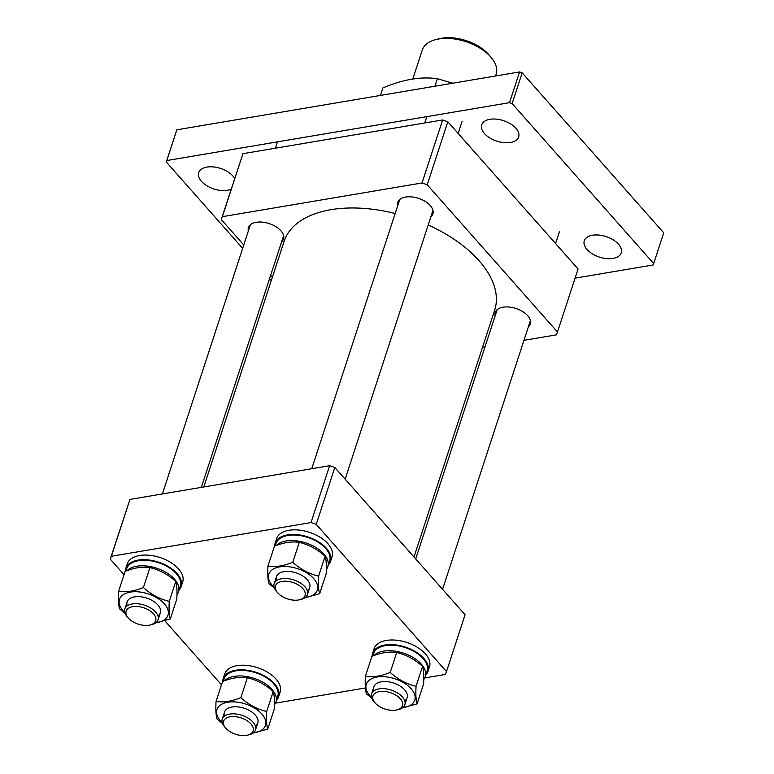 <?xml version="1.0" encoding="UTF-8"?>
<svg xmlns="http://www.w3.org/2000/svg" width="774" height="774" viewBox="0 0 774 774"><rect width="100%" height="100%" fill="white"/><g stroke="black" fill="none" stroke-linecap="round" stroke-linejoin="round"><path stroke-width="1.16" d="M413.984 556.999L494.663 310.181A110.759 61.456 -161.9 0 0 428.206 224.992M395.166 213.508A110.759 61.456 -161.9 0 0 339.389 208.574A110.759 61.456 -161.9 0 0 284.097 241.353L203.823 486.952M124.033 574.685L110.276 559.128L129.955 499.424L329.618 465.706L334.813 467.496L465.068 614.74L446.492 671.59L316.227 524.356L311.032 522.566L329.618 465.706M334.813 467.496L316.227 524.356M446.492 671.59L445.398 674.444L424.791 677.927M365.386 687.96L275.438 703.15M221.48 684.835L164.91 620.883M129.955 499.424L111.369 556.283L311.032 522.566M111.369 556.283L110.276 559.128M528.381 326.773A18.46 10.246 -161.9 0 0 530.325 323.958A18.46 10.246 -161.9 0 0 522.644 311.554A18.46 10.246 -161.9 0 0 503.032 307.21A18.46 10.246 -161.9 0 0 495.234 312.493A18.46 10.246 -161.9 0 0 495.137 315.908M430.944 216.633A18.46 10.246 -161.9 0 0 432.879 213.817A18.46 10.246 -161.9 0 0 425.197 201.414A18.46 10.246 -161.9 0 0 405.595 197.07A18.46 10.246 -161.9 0 0 397.788 202.353A18.46 10.246 -161.9 0 0 397.691 205.768M281.581 241.856A18.46 10.246 -161.9 0 0 283.526 239.04A18.46 10.246 -161.9 0 0 275.844 226.637A18.46 10.246 -161.9 0 0 256.233 222.293A18.46 10.246 -161.9 0 0 248.435 227.575A18.46 10.246 -161.9 0 0 248.338 230.991M523.95 340.328L556.39 334.852L557.483 331.998L427.219 184.754L422.024 182.964L222.361 216.681L221.267 219.535L243.771 244.971M270.639 275.341L272.361 277.276M482.521 347.323L485.008 346.907M422.024 182.964L442.622 119.96L242.959 153.678L222.361 216.681M221.267 219.535L242.959 153.678M557.483 331.998L578.081 268.994L447.817 121.75L427.219 184.754M442.622 119.96L447.817 121.75M229.888 716.84A15.548 8.63 -161.9 0 0 225.563 727.937A15.548 8.63 -161.9 0 0 246.838 735.3A15.548 8.63 -161.9 0 0 247.583 735.136A15.548 8.63 -161.9 0 0 250.495 723.467A15.548 8.63 -161.9 0 0 229.888 716.84M225.563 727.937L224.47 726.641A17.492 9.704 18.1 0 1 222.244 719.104A17.492 9.704 18.1 0 1 229.336 714.15A17.492 9.704 18.1 0 1 248.057 718.117A17.492 9.704 18.1 0 1 255.488 729.969A17.492 9.704 18.1 0 1 249.238 734.739L247.583 735.136M234.686 178.475A19.427 10.778 -161.9 0 0 232.916 176.037A19.427 10.778 -161.9 0 0 213.479 166.932A19.427 10.778 -161.9 0 0 198.725 172.65A19.427 10.778 -161.9 0 0 201.472 181.348A19.427 10.778 -161.9 0 0 231.194 189.195M587.031 249.489A19.427 10.778 -161.9 0 0 606.468 258.593A19.427 10.778 -161.9 0 0 621.222 252.875A19.427 10.778 -161.9 0 0 618.474 244.187A19.427 10.778 -161.9 0 0 599.037 235.083A19.427 10.778 -161.9 0 0 584.283 240.801A19.427 10.778 -161.9 0 0 587.031 249.489M484.456 133.554A19.427 10.778 -161.9 0 0 503.893 142.648A19.427 10.778 -161.9 0 0 518.648 136.94A19.427 10.778 -161.9 0 0 515.9 128.242A19.427 10.778 -161.9 0 0 496.463 119.148A19.427 10.778 -161.9 0 0 481.709 124.866A19.427 10.778 -161.9 0 0 484.456 133.554M575.082 278.166L653.13 264.979L653.682 263.557L512.136 103.561L509.534 102.661L166.807 160.547L166.265 161.969L242.668 248.338M269.536 278.708L271.258 280.652M166.265 161.969L176.849 129.809L166.807 160.547M509.534 102.661L519.586 71.934L176.849 129.809M519.586 71.934L522.179 72.824L512.136 103.561M653.682 263.557L663.724 232.819L522.179 72.824M436.13 39.503L439.448 38.7A34.975 19.408 18.1 0 1 488.491 54.325A34.975 19.408 18.1 0 1 488.994 54.896L491.19 57.499A38.864 21.566 -161.9 0 0 490.639 56.86A38.864 21.566 -161.9 0 0 436.13 39.503A38.864 21.566 -161.9 0 0 422.256 50.097L412.813 78.987M495.563 75.987L496.134 74.246A38.864 21.566 -161.9 0 0 491.19 57.499M380.46 95.425L382.907 87.917C402.79 79.451 420.94 76.384 437.368 78.716L452.8 83.215M434.92 86.233L437.368 78.716M276.473 700.276A29.151 16.177 -161.9 0 0 278.621 696.716L280.13 692.101A29.151 16.177 -161.9 0 0 276.008 679.059A29.151 16.177 -161.9 0 0 246.848 665.417A29.151 16.177 -161.9 0 0 224.721 673.99L223.212 678.605A29.151 16.177 -161.9 0 0 222.757 681.468M278.621 696.716A29.151 16.177 -161.9 0 0 274.499 683.674A29.151 16.177 -161.9 0 0 245.339 670.023A29.151 16.177 -161.9 0 0 223.212 678.605M274.402 704.766A28.212 15.654 -161.9 0 0 275.931 701.95L277.74 696.426A28.212 15.654 -161.9 0 0 273.744 683.8A28.212 15.654 -161.9 0 0 245.522 670.594A28.212 15.654 -161.9 0 0 224.102 678.895L223.328 681.255M275.931 701.95A28.212 15.654 -161.9 0 0 271.935 689.334A28.212 15.654 -161.9 0 0 247.332 676.631A28.212 15.654 -161.9 0 0 224.537 680.791M224.663 715.979A17.492 9.704 18.1 0 1 234.803 706.768A17.492 9.704 18.1 0 1 255.497 715.273A17.492 9.704 18.1 0 1 255.372 726.022M222.244 722.693A25.503 14.155 18.1 0 1 220.29 720.662A25.503 14.155 18.1 0 1 228.107 702.182A25.503 14.155 18.1 0 1 262.057 714.267A25.503 14.155 18.1 0 1 253.359 732.872M253.088 733.065L267.736 729.098C266.595 725.673 266.246 719.801 266.691 711.48C257.307 709.323 248.686 704.717 240.849 697.664L247.351 677.763C239.853 676.592 231.59 677.86 222.554 681.555L216.043 701.467C215.598 709.758 215.936 715.631 217.088 719.075L222.506 723.467M247.351 677.763C256.745 679.92 265.356 684.526 273.203 691.579C274.344 695.004 274.693 700.876 274.238 709.187L267.736 729.098M240.849 697.664C231.755 701.37 223.493 702.637 216.043 701.467M273.203 691.579L266.691 711.48M179.036 590.136A29.151 16.177 -161.9 0 0 181.184 586.566L182.693 581.961A29.151 16.177 -161.9 0 0 178.562 568.919A29.151 16.177 -161.9 0 0 149.411 555.268A29.151 16.177 -161.9 0 0 127.275 563.849L125.775 568.455A29.151 16.177 -161.9 0 0 125.32 571.328M181.184 586.566A29.151 16.177 -161.9 0 0 177.062 573.534A29.151 16.177 -161.9 0 0 147.902 559.883A29.151 16.177 -161.9 0 0 125.775 568.455M425.826 675.054A29.151 16.177 -161.9 0 0 427.974 671.493L429.483 666.878A29.151 16.177 -161.9 0 0 425.361 653.837A29.151 16.177 -161.9 0 0 396.201 640.195A29.151 16.177 -161.9 0 0 374.074 648.767L372.565 653.382A29.151 16.177 -161.9 0 0 372.12 656.246M427.974 671.493A29.151 16.177 -161.9 0 0 423.852 658.451A29.151 16.177 -161.9 0 0 394.701 644.8A29.151 16.177 -161.9 0 0 372.565 653.382M328.389 564.914A29.151 16.177 -161.9 0 0 330.537 561.344L332.046 556.738A29.151 16.177 -161.9 0 0 327.924 543.696A29.151 16.177 -161.9 0 0 298.764 530.045A29.151 16.177 -161.9 0 0 276.637 538.627L275.128 543.232A29.151 16.177 -161.9 0 0 274.673 546.105M330.537 561.344A29.151 16.177 -161.9 0 0 326.415 548.311A29.151 16.177 -161.9 0 0 297.255 534.66A29.151 16.177 -161.9 0 0 275.128 543.232M176.965 594.616A28.212 15.654 -161.9 0 0 178.484 591.81L180.294 586.276A28.212 15.654 -161.9 0 0 176.308 573.66A28.212 15.654 -161.9 0 0 148.076 560.444A28.212 15.654 -161.9 0 0 126.655 568.745L125.891 571.106M178.484 591.81A28.212 15.654 -161.9 0 0 174.498 579.194A28.212 15.654 -161.9 0 0 149.895 566.481A28.212 15.654 -161.9 0 0 127.1 570.651M423.755 679.543A28.212 15.654 -161.9 0 0 425.284 676.728L427.093 671.203A28.212 15.654 -161.9 0 0 423.097 658.577A28.212 15.654 -161.9 0 0 394.875 645.371A28.212 15.654 -161.9 0 0 373.455 653.672L372.681 656.033M425.284 676.728A28.212 15.654 -161.9 0 0 421.288 664.111A28.212 15.654 -161.9 0 0 396.685 651.408A28.212 15.654 -161.9 0 0 373.89 655.568M326.318 569.403A28.212 15.654 -161.9 0 0 327.837 566.587L329.647 561.053A28.212 15.654 -161.9 0 0 325.661 548.437A28.212 15.654 -161.9 0 0 297.439 535.221A28.212 15.654 -161.9 0 0 276.008 543.522L275.244 545.883M327.837 566.587A28.212 15.654 -161.9 0 0 323.851 553.971A28.212 15.654 -161.9 0 0 299.248 541.258A28.212 15.654 -161.9 0 0 276.453 545.428M127.226 605.839A17.492 9.704 18.1 0 1 137.366 596.628A17.492 9.704 18.1 0 1 158.051 605.133A17.492 9.704 18.1 0 1 157.935 615.881M124.798 612.553A25.503 14.155 18.1 0 1 122.853 610.522A25.503 14.155 18.1 0 1 130.661 592.042A25.503 14.155 18.1 0 1 164.62 604.126A25.503 14.155 18.1 0 1 155.922 622.722M155.651 622.925L170.29 618.958C169.148 615.533 168.809 609.66 169.254 601.34C159.86 599.182 151.249 594.577 143.403 587.524L149.914 567.613C142.416 566.452 134.144 567.719 125.107 571.415L118.606 591.317C118.151 599.608 118.499 605.481 119.641 608.935L125.069 613.327M149.914 567.613C159.299 569.78 167.919 574.385 175.756 581.438C176.898 584.854 177.246 590.726 176.801 599.047L170.29 618.958M143.403 587.524C134.318 591.23 126.046 592.487 118.606 591.317M175.756 581.438L169.254 601.34M374.016 690.756A17.492 9.704 18.1 0 1 384.156 681.546A17.492 9.704 18.1 0 1 404.85 690.05A17.492 9.704 18.1 0 1 404.725 700.799M371.597 697.471A25.503 14.155 18.1 0 1 369.643 695.439A25.503 14.155 18.1 0 1 377.46 676.96A25.503 14.155 18.1 0 1 411.41 689.044A25.503 14.155 18.1 0 1 402.722 707.649M402.451 707.842L417.089 703.876C415.948 700.451 415.599 694.578 416.044 686.257C406.66 684.1 398.039 679.495 390.202 672.442L396.704 652.54C389.216 651.369 380.943 652.637 371.907 656.333L365.396 676.244C364.951 684.535 365.299 690.408 366.441 693.852L371.859 698.245M396.704 652.54C406.098 654.698 414.709 659.303 422.556 666.356C423.697 669.781 424.046 675.654 423.601 683.964L417.089 703.876M390.202 672.442C381.118 676.147 372.845 677.414 365.396 676.244M422.556 666.356L416.044 686.257M276.579 580.616A17.492 9.704 18.1 0 1 286.719 571.406A17.492 9.704 18.1 0 1 307.413 579.91A17.492 9.704 18.1 0 1 307.288 590.659M274.16 587.331A25.503 14.155 18.1 0 1 272.206 585.299A25.503 14.155 18.1 0 1 280.014 566.82A25.503 14.155 18.1 0 1 313.973 578.904A25.503 14.155 18.1 0 1 305.275 597.499M305.004 597.702L319.652 593.735C318.511 590.31 318.162 584.438 318.607 576.117C309.213 573.96 300.602 569.354 292.756 562.301L299.267 542.39C291.769 541.229 283.507 542.497 274.46 546.192L267.959 566.094C267.504 574.385 267.852 580.258 268.994 583.712L274.422 588.105M299.267 542.39C308.662 544.557 317.272 549.163 325.109 556.216C326.26 559.631 326.599 565.504 326.154 573.824L319.652 593.735M292.756 562.301C283.671 566.007 275.409 567.265 267.959 566.094M325.109 556.216L318.607 576.117M132.451 606.7A15.548 8.63 -161.9 0 0 128.126 617.797A15.548 8.63 -161.9 0 0 149.392 625.16A15.548 8.63 -161.9 0 0 150.146 624.995A15.548 8.63 -161.9 0 0 153.049 613.327A15.548 8.63 -161.9 0 0 132.451 606.7M128.126 617.797L127.023 616.491A17.492 9.704 18.1 0 1 124.798 608.964A17.492 9.704 18.1 0 1 131.89 604.01A17.492 9.704 18.1 0 1 150.62 607.977A17.492 9.704 18.1 0 1 158.051 619.829A17.492 9.704 18.1 0 1 151.801 624.589L150.146 624.995M379.241 691.617A15.548 8.63 -161.9 0 0 374.916 702.715A15.548 8.63 -161.9 0 0 396.191 710.077A15.548 8.63 -161.9 0 0 396.936 709.913A15.548 8.63 -161.9 0 0 399.848 698.245A15.548 8.63 -161.9 0 0 379.241 691.617M374.916 702.715L373.823 701.418A17.492 9.704 18.1 0 1 371.597 693.881A17.492 9.704 18.1 0 1 378.689 688.928A17.492 9.704 18.1 0 1 397.41 692.894A17.492 9.704 18.1 0 1 404.841 704.746A17.492 9.704 18.1 0 1 398.591 709.516L396.936 709.913M281.804 581.477A15.548 8.63 -161.9 0 0 277.479 592.574A15.548 8.63 -161.9 0 0 298.745 599.937A15.548 8.63 -161.9 0 0 299.499 599.773A15.548 8.63 -161.9 0 0 302.402 588.105A15.548 8.63 -161.9 0 0 281.804 581.477M277.479 592.574L276.376 591.268A17.492 9.704 18.1 0 1 274.151 583.741A17.492 9.704 18.1 0 1 281.243 578.788A17.492 9.704 18.1 0 1 299.973 582.754A17.492 9.704 18.1 0 1 307.404 594.606A17.492 9.704 18.1 0 1 301.154 599.366L299.499 599.773M224.547 712.032L222.244 719.104M257.8 722.897L255.488 729.969M277.469 141.855L275.399 148.202M250.379 224.76L162.395 493.947M127.11 601.891L124.798 608.964M283.623 235.625L201.337 487.368M160.353 612.756L158.051 619.829M497.169 309.677L415.706 558.934M373.91 686.809L371.597 693.881M559.534 231.465L555.577 243.558M530.422 320.542L442.573 589.304M407.153 697.674L404.841 704.746M426.822 116.632L424.752 122.979M399.732 199.537L311.748 468.725M276.463 576.669L274.151 583.741M462.097 121.315L458.14 133.418M432.976 210.402L345.136 479.164M309.706 587.534L307.404 594.606"/></g></svg>
